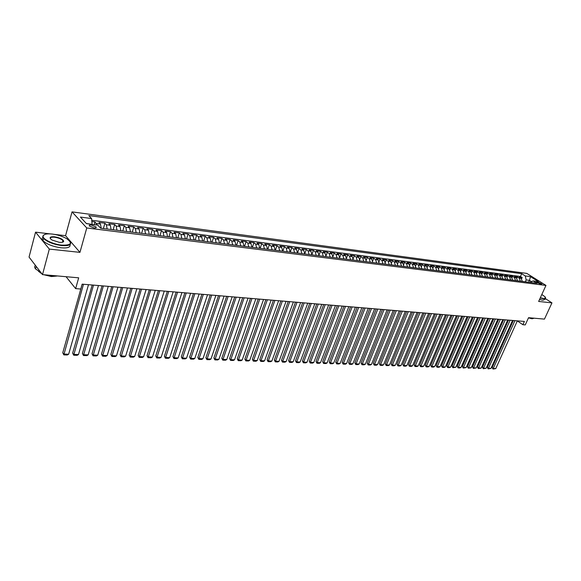 <?xml version="1.0" encoding="UTF-8"?>
<svg xmlns="http://www.w3.org/2000/svg" width="581" height="581" viewBox="0 0 581 581"><rect width="100%" height="100%" fill="white"/><g stroke="black" fill="none" stroke-linecap="round" stroke-linejoin="round"><path stroke-width="0.87" d="M63.213 241.943L62.632 241.558M94.049 227.897C95.93 228.064 96.599 227.745 96.061 226.939L91.42 225.065C89.532 224.898 88.857 225.217 89.394 226.031L94.049 227.897M50.271 233.896L35.543 232.16L29.05 257.078L42.507 274.617L49.327 249.089L79.953 252.365L86.758 227.97L72.037 211.876L65.559 235.69L54.396 234.383M86.758 227.97L545.966 285.424L526.8 273.397L72.037 211.876M35.543 232.16L49.327 249.089M545.966 285.424L538.652 301.445L551.95 302.868L545.37 298.641M551.95 302.868L544.455 319.114L528.543 317.698L525.26 324.91L522.885 324.721L524.382 321.438L82.146 284.153L80.766 289.026L75.646 288.619L78.682 277.827L42.507 274.617M522.304 281.4L521.172 278.386L519.305 277.202L522.166 277.573L521.629 278.778M520.387 281.16L519.254 278.139L517.388 276.948L516.836 278.183M517.388 276.948L514.497 276.578L516.364 277.769L517.497 280.797M512.638 280.18L511.505 277.137L509.639 275.939L512.558 276.324L511.999 277.58M507.736 279.563L506.596 276.505L504.729 275.3L507.685 275.685L507.119 276.977M502.776 278.938L501.643 275.866L499.776 274.66L502.754 275.045L502.18 276.36M497.764 278.306L496.632 275.22L494.772 274.007L497.779 274.399L497.191 275.743M492.703 277.667L491.577 274.566L489.71 273.346L492.753 273.745L492.151 275.118M487.59 277.021L486.464 273.905L484.598 272.678L487.67 273.085L487.06 274.493M482.426 276.367L481.293 273.237L479.434 272.01L482.542 272.416L481.918 273.862M477.204 275.714L476.079 272.562L474.219 271.327L477.357 271.741L476.718 273.223M471.925 275.045L470.799 271.879L468.94 270.644L472.113 271.058L471.467 272.576M466.594 274.37L465.468 271.189L463.609 269.947L466.819 270.368L466.158 271.923M461.198 273.687L460.079 270.492L458.227 269.25L461.467 269.671L460.791 271.269M455.751 273.005L454.632 269.787L452.781 268.538L456.056 268.967L455.366 270.608M450.246 272.307L449.128 269.076L447.276 267.819L450.587 268.255L449.883 269.94M444.676 271.603L443.564 268.357L441.713 267.1L445.061 267.529L444.334 269.272M439.047 270.899L437.936 267.63L436.091 266.367L439.476 266.802L438.735 268.596M433.361 270.18L432.249 266.897L430.405 265.626L433.825 266.069L433.063 267.914M427.601 269.453L426.498 266.156L424.66 264.878L428.117 265.328L427.34 267.224M421.784 268.72L420.688 265.401L418.843 264.115L422.343 264.573L421.545 266.526M415.909 267.972L414.805 264.645L412.968 263.353L416.504 263.81L415.684 265.829M409.954 267.224L408.864 263.876L407.027 262.583L410.6 263.048L409.765 265.132M403.94 266.461L402.851 263.099L401.021 261.799L404.63 262.271L403.773 264.42M397.854 265.699L396.772 262.314L394.942 261.007L398.595 261.479L397.709 263.709M391.703 264.921L390.621 261.515L388.798 260.208L392.487 260.687L391.579 262.997M385.479 264.137L384.397 260.716L382.574 259.395L386.314 259.881L385.377 262.271M379.182 263.338L378.108 259.903L376.292 258.574L380.068 259.068L379.102 261.552M372.813 262.532L371.738 259.075L369.93 257.746L373.75 258.247L372.755 260.825M366.364 261.719L365.296 258.247L363.488 256.911L367.359 257.412L366.328 260.092M359.85 260.898L358.782 257.405L356.981 256.061L360.895 256.57L359.828 259.358M353.248 260.063L352.188 256.548L350.394 255.204L354.352 255.72L353.248 258.625M346.574 259.22L345.521 255.691L343.727 254.333L347.736 254.856L346.588 257.891M339.82 258.371L338.767 254.819L336.98 253.461L341.04 253.984L339.849 257.158M332.978 257.506L331.933 253.933L330.153 252.568L334.257 253.105L333.022 256.432M326.057 256.635L325.019 253.04L323.247 251.667L327.401 252.212L326.108 255.705M319.049 255.749L318.018 252.132L316.253 250.76L320.458 251.304L319.107 254.986M311.961 254.856L310.937 251.217L309.172 249.837L313.428 250.389L312.012 254.282M304.778 253.948L303.761 250.295L302.004 248.9L306.318 249.467L304.814 253.599M297.516 253.033L296.499 249.358L294.749 247.956L299.113 248.53L297.523 252.96M290.151 252.103L289.149 248.407L287.406 247.005L291.822 247.579L290.209 252.11M282.7 251.159L281.698 247.441L279.969 246.032L284.443 246.613L282.831 251.181M275.154 250.208L274.159 246.467L272.438 245.051L276.963 245.64L275.358 250.237M267.514 249.242L266.526 245.48L264.813 244.056L269.395 244.659L267.79 249.278M259.772 248.269L258.792 244.485L257.085 243.054L261.733 243.657L260.128 248.312M251.929 247.281L250.963 243.468L249.264 242.037L253.97 242.647L252.365 247.332M243.991 246.279L243.025 242.444L241.333 241.006L246.104 241.623L244.507 246.344M235.944 245.262L234.985 241.405L233.308 239.96L238.137 240.585L236.54 245.335M227.788 244.231L226.844 240.352L225.174 238.9L230.069 239.532L228.478 244.318M219.524 243.185L218.594 239.285L216.931 237.825L221.891 238.471L220.301 243.286M211.157 242.132L210.228 238.203L208.579 236.736L213.605 237.389L212.021 242.241M202.675 241.057L201.752 237.113L200.118 235.639L205.209 236.3L203.633 241.18M194.076 239.975L193.168 236.002L191.541 234.521L196.705 235.189L195.129 240.106M185.361 238.878L184.46 234.877L182.848 233.388L188.084 234.07L186.516 239.023M176.522 237.76L175.636 233.736L174.039 232.24L179.34 232.93L177.779 237.919M167.568 236.627L166.689 232.582L165.106 231.078L170.48 231.775L168.926 236.801M158.482 235.487L157.618 231.405L156.049 229.894L161.503 230.606L159.949 235.668M149.273 234.317L148.424 230.221L146.87 228.703L152.396 229.422L150.849 234.521M139.934 233.141L139.099 229.016L137.559 227.491L143.158 228.217L141.619 233.351M130.464 231.95L129.636 227.788L128.118 226.256L133.797 226.997L132.265 232.175M120.855 230.737L120.042 226.554L118.539 225.014L124.298 225.762L122.773 230.977M111.109 229.502L110.31 225.29L108.821 223.743L114.668 224.506L113.15 229.764M101.225 228.253L100.44 224.019L98.966 222.465L104.9 223.235L103.389 228.529M538.093 282.105L536.503 282.17L540.315 284.022L541.899 283.949L538.093 282.105L537.657 283.063M528.63 282.199L529.465 280.354L526.146 279.926L525.289 275.953L521.702 273.687L88.799 215.573L91.595 218.543L80.396 217.062L86.482 223.663L97.761 225.108L100.658 228.188L536.829 283.237L533.162 280.921L529.836 282.351M525.289 275.953L530.489 276.636L538.362 281.589L533.162 280.921M522.166 277.573L520.46 276.491L91.74 220.272M97.143 225.029L94.986 221.942L91.849 221.535M104.9 223.235L106.381 224.789L107.173 229.008M114.668 224.506L116.171 226.053L116.977 230.243M124.298 225.762L125.816 227.294L126.636 231.463M133.797 226.997L135.329 228.529L136.165 232.669M143.158 228.217L144.713 229.742L145.555 233.852M152.396 229.422L153.958 230.933L154.815 235.022M161.503 230.606L163.079 232.109L163.951 236.169M170.48 231.775L172.07 233.271L172.956 237.309M179.34 232.93L180.945 234.419L181.838 238.428M188.084 234.07L189.696 235.552L190.604 239.539M196.705 235.189L198.332 236.67L199.247 240.628M205.209 236.3L206.851 237.767L207.773 241.703M213.605 237.389L215.26 238.856L216.19 242.764M221.891 238.471L223.554 239.931L224.498 243.817M230.069 239.532L231.739 240.984L232.69 244.848M238.137 240.585L239.822 242.03L240.781 245.872M246.104 241.623L247.796 243.061L248.762 246.881M253.97 242.647L255.669 244.078L256.649 247.876M261.733 243.657L263.447 245.08L264.428 248.857M269.395 244.659L271.116 246.075L272.111 249.823M276.963 245.64L278.698 247.056L279.693 250.781M284.443 246.613L286.179 248.022L287.181 251.726M291.822 247.579L293.572 248.973L294.582 252.662M299.113 248.53L300.864 249.917L301.888 253.585M306.318 249.467L308.075 250.854L309.099 254.493M313.428 250.389L315.192 251.769L316.224 255.393M320.458 251.304L322.23 252.677L323.268 256.279M327.401 252.212L329.18 253.577L330.219 257.158M334.257 253.105L336.043 254.463L337.089 258.029M341.04 253.984L342.826 255.342L343.879 258.886M347.736 254.856L349.53 256.206L350.59 259.729M354.352 255.72L356.153 257.063L357.213 260.564M360.895 256.57L362.704 257.913L363.771 261.392M367.359 257.412L369.175 258.748L370.242 262.213M373.75 258.247L375.566 259.569L376.641 263.019M380.068 259.068L381.891 260.39L382.966 263.818M386.314 259.881L388.137 261.196L389.219 264.609M392.487 260.687L394.317 261.995L395.407 265.386M398.595 261.479L400.425 262.786L401.515 266.156M404.63 262.271L406.468 263.563L407.557 266.919M410.6 263.048L412.437 264.34L413.534 267.674M416.504 263.81L418.342 265.103L419.446 268.422M422.343 264.573L424.181 265.858L425.285 269.156M428.117 265.328L429.962 266.599L431.066 269.889M433.825 266.069L435.67 267.34L436.781 270.608M439.476 266.802L441.32 268.073L442.432 271.32M445.061 267.529L446.912 268.792L448.024 272.031M450.587 268.255L452.439 269.504L453.558 272.729M456.056 268.967L457.908 270.216L459.026 273.419M461.467 269.671L463.318 270.913L464.444 274.101M466.819 270.368L468.678 271.603L469.797 274.777M472.113 271.058L473.973 272.293L475.098 275.445M477.357 271.741L479.216 272.968L480.342 276.106M482.542 272.416L484.401 273.636L485.527 276.759M487.67 273.085L489.536 274.297L490.669 277.413M492.753 273.745L494.62 274.958L495.746 278.052M497.779 274.399L499.645 275.605L500.778 278.684M502.754 275.045L504.62 276.251L505.753 279.316M507.685 275.685L509.552 276.89L510.684 279.933M512.558 276.324L514.425 277.515L515.565 280.55M525.318 281.785L526.146 279.926M66.067 276.709L75.646 288.619M517.308 320.901L522.885 324.721M531.47 281.625L529.465 280.354L530.489 276.636M92.045 224.375L86.337 223.511M520.46 276.491L521.702 273.687M94.986 221.942L94.224 224.651M91.595 218.543L92.081 224.244M79.953 252.365L65.559 235.69M517.337 320.843L495.775 368.586L493.371 368.507L492.158 367.591L493 369.066L514.94 320.647M513.343 320.509L492.158 367.591M495.775 368.586L493 369.066M540.33 297.784L543.46 298.474C545.653 298.656 546.14 298.075 544.934 296.738L541.826 294.494M545.566 297.675L543.525 298.772L540.214 298.031M536.154 318.373L532.022 318.01M533.634 318.359L532.051 318.766L528.463 317.872M545.341 298.656L545.022 299.36L542.865 300.217L539.553 299.476M541.238 295.794L540.926 296.463M61.579 245.109C71.216 245.443 72.923 243.301 66.713 238.682C62.581 236.344 57.766 234.804 52.275 234.063C46.872 233.518 43.822 234.165 43.132 236.002C42.115 239.002 52.718 244.26 61.579 245.109M70.119 241.616C71.891 244.775 69.059 246.09 61.608 245.56C53.35 244.332 47.337 241.965 43.568 238.442L42.711 236.22L44.279 234.695M59.218 242.306L51.999 240.047C48.789 237.665 49.646 236.583 54.57 236.787C60.09 237.782 63.133 239.299 63.699 241.347C63.358 242.241 61.869 242.56 59.218 242.306M62.821 242.124L63.278 241.558L62.908 240.541C61.201 238.914 58.434 237.811 54.599 237.222C51.339 236.946 49.944 237.476 50.416 238.806M57.751 275.968L53.358 275.953L48.317 275.133M56.793 276.04L51.418 276.549L43.815 274.733M69.989 244.616C70.65 247.259 67.657 248.312 61.005 247.796C52.748 246.584 46.734 244.216 42.979 240.687C41.839 239.321 41.803 238.217 42.871 237.375M41.955 273.905L38.52 271.349M36.342 266.592L35.855 265.953M41.011 272.671L35.521 268.894C34.432 267.492 34.402 266.33 35.441 265.415M512.536 320.443L490.96 368.427L488.534 368.347L487.321 367.424L488.163 368.906L510.118 320.24M508.52 320.102L487.321 367.424M490.96 368.427L488.163 368.906M507.692 320.029L486.094 368.267L483.639 368.18L482.426 367.257L483.276 368.746L505.245 319.826M503.647 319.695L482.426 367.257M486.094 368.267L483.276 368.746M502.79 319.623L481.177 368.1L478.7 368.013L477.488 367.083L478.337 368.586L500.328 319.412M498.73 319.274L477.488 367.083M481.177 368.1L478.337 368.586M497.844 319.201L476.217 367.933L473.711 367.846L472.506 366.909L473.355 368.419L495.353 318.991M493.756 318.86L472.506 366.909M476.217 367.933L473.355 368.419M492.848 318.78L471.198 367.766L468.678 367.679L467.465 366.734L468.322 368.252L490.328 318.57M488.737 318.432L467.465 366.734M471.198 367.766L468.322 368.252M487.8 318.359L466.136 367.591L463.587 367.504L462.374 366.56L463.231 368.085L485.258 318.141M483.661 318.003L462.374 366.56M466.136 367.591L463.231 368.085M482.695 317.923L461.023 367.417L458.445 367.33L457.232 366.386L458.097 367.911L480.131 317.705M478.533 317.575L457.232 366.386M461.023 367.417L459.898 367.976L458.097 367.911M477.546 317.487L455.853 367.243L453.253 367.156L452.04 366.204L452.904 367.744L474.946 317.27M473.355 317.139L452.04 366.204M455.853 367.243L452.904 367.744M472.338 317.052L450.631 367.069L448.002 366.981L446.796 366.023L447.66 367.57L469.709 316.834M468.119 316.696L446.796 366.023M450.631 367.069L449.505 367.628L447.66 367.57M467.073 316.609L445.358 366.894L442.7 366.807L441.495 365.841L442.366 367.395L464.422 316.384M462.825 316.253L441.495 365.841M445.358 366.894L444.225 367.453L442.366 367.395M461.757 316.158L440.028 366.713L437.34 366.626L436.135 365.652L437.014 367.221L459.077 315.933M457.479 315.803L436.135 365.652M440.028 366.713L438.895 367.279L437.014 367.221M456.383 315.708L434.646 366.531L431.93 366.444L430.724 365.471L431.603 367.039L453.674 315.476M452.083 315.345L430.724 365.471M434.646 366.531L433.499 367.105L431.603 367.039M450.95 315.251L429.199 366.35L426.461 366.255L425.256 365.282L426.134 366.858L448.212 315.018M446.622 314.88L425.256 365.282M429.199 366.35L428.059 366.923L426.134 366.858M445.46 314.786L423.702 366.168L420.935 366.074L419.729 365.093L420.615 366.676L442.693 314.553M441.102 314.415L419.729 365.093M423.702 366.168L422.554 366.742L420.615 366.676M439.911 314.321L418.146 365.979L415.342 365.885L414.151 364.897L415.03 366.495L437.108 314.081M435.525 313.951L414.151 364.897M418.146 365.979L416.991 366.553L415.03 366.495M434.297 313.842L412.532 365.79L409.699 365.696L408.501 364.701L409.394 366.306L431.472 313.609M429.882 313.471L408.501 364.701M412.532 365.79L411.377 366.371L409.394 366.306M428.625 313.37L406.853 365.602L403.991 365.5L402.8 364.505L403.693 366.117L425.764 313.123M424.181 312.992L402.8 364.505M406.853 365.602L405.691 366.183L403.693 366.117M422.895 312.883L401.115 365.405L398.225 365.311L397.034 364.309L397.927 365.928L420.005 312.636M418.422 312.505L397.034 364.309M401.115 365.405L399.953 365.994L397.927 365.928M417.093 312.396L395.32 365.209L392.393 365.115L391.202 364.105L392.102 365.732L414.173 312.15M412.59 312.012L391.202 364.105M395.32 365.209L394.15 365.805L392.102 365.732M411.232 311.903L389.459 365.013L386.503 364.912L385.312 363.902L386.212 365.536L408.283 311.648M406.7 311.518L385.312 363.902M389.459 365.013L388.282 365.609L386.212 365.536M405.306 311.401L383.533 364.817L380.54 364.715L379.357 363.699L380.264 365.34L402.321 311.147M400.745 311.017L379.357 363.699M383.533 364.817L382.349 365.413L380.264 365.34M399.314 310.893L377.541 364.614L374.52 364.512L373.336 363.488L374.244 365.144L396.293 310.639M394.717 310.508L373.336 363.488M377.541 364.614L376.357 365.217L374.244 365.144M393.257 310.385L371.477 364.41L368.427 364.309L367.243 363.278L368.158 364.941L390.2 310.123M388.624 309.993L367.243 363.278M371.477 364.41L370.293 365.013L368.158 364.941M387.128 309.869L365.355 364.2L362.268 364.098L361.091 363.067L362.007 364.737L384.034 309.608M382.465 309.477L361.091 363.067M365.355 364.2L364.164 364.81L362.007 364.737M380.925 309.346L359.16 363.996L356.037 363.888L354.868 362.849L355.783 364.534L377.803 309.085M376.234 308.947L354.868 362.849M359.16 363.996L357.969 364.607L355.783 364.534M374.658 308.816L352.899 363.786L349.74 363.677L348.571 362.631L349.493 364.323L371.491 308.547M369.93 308.417L348.571 362.631M352.899 363.786L351.701 364.396L349.493 364.323M368.31 308.279L346.566 363.568L343.371 363.466L342.202 362.413L343.124 364.113L365.115 308.01M363.553 307.879L342.202 362.413M346.566 363.568L345.361 364.193L343.124 364.113M361.898 307.741L340.161 363.357L336.929 363.248L335.767 362.188L336.69 363.902L358.659 307.465M357.104 307.334L335.767 362.188M340.161 363.357L338.955 363.975L336.69 363.902M355.405 307.196L333.683 363.14L330.415 363.031L329.253 361.963L330.182 363.691L352.13 306.921M350.575 306.783L329.253 361.963M333.683 363.14L332.47 363.764L330.182 363.691M348.84 306.637L327.125 362.914L323.82 362.805L322.666 361.738L323.595 363.474L345.521 306.361M343.974 306.231L322.666 361.738M327.125 362.914L325.912 363.546L323.595 363.474M342.194 306.078L320.494 362.697L317.153 362.58L315.999 361.505L316.935 363.248L338.839 305.795M337.292 305.664L315.999 361.505M320.494 362.697L319.274 363.328L316.935 363.248M335.469 305.512L313.791 362.471L310.407 362.355L309.259 361.273L310.196 363.031L332.078 305.228M330.531 305.098L309.259 361.273M313.791 362.471L312.563 363.103L310.196 363.031M328.664 304.938L307.008 362.239L303.58 362.123L302.44 361.041L303.384 362.805L325.229 304.647M323.69 304.517L302.44 361.041M307.008 362.239L305.78 362.878L303.384 362.805M321.772 304.357L300.137 362.014L296.673 361.898L295.533 360.801L296.484 362.573L318.301 304.066M316.768 303.936L295.533 360.801M300.137 362.014L298.91 362.653L296.484 362.573M314.808 303.769L293.194 361.774L289.687 361.658L288.554 360.561L289.505 362.341L311.285 303.471M309.76 303.347L288.554 360.561M293.194 361.774L291.96 362.428L289.505 362.341M307.748 303.173L286.164 361.542L282.62 361.418L281.487 360.314L282.446 362.108L304.19 302.875M302.665 302.745L281.487 360.314M286.164 361.542L284.922 362.195L282.446 362.108M300.609 302.57L279.054 361.302L275.459 361.179L274.334 360.067L275.292 361.876L297.007 302.273M295.489 302.142L274.334 360.067M279.054 361.302L277.805 361.956L275.292 361.876M293.383 301.96L271.85 361.062L268.219 360.939L267.1 359.821L268.059 361.636L289.73 301.655M288.22 301.532L267.1 359.821M271.85 361.062L270.601 361.716L268.059 361.636M286.063 301.35L264.566 360.816L260.891 360.692L259.772 359.566L260.738 361.397L282.366 301.038M280.863 300.907L259.772 359.566M264.566 360.816L263.309 361.476L260.738 361.397M278.648 300.718L257.194 360.569L253.469 360.438L252.357 359.312L253.331 361.15L274.907 300.406M273.411 300.283L252.357 359.312M257.194 360.569L255.93 361.237L253.331 361.15M271.145 300.086L249.728 360.314L245.959 360.191L244.855 359.051L245.828 360.903L267.362 299.767M265.866 299.643L244.855 359.051M249.728 360.314L248.465 360.99L245.828 360.903M263.549 299.447L242.168 360.06L238.355 359.93L237.259 358.789L238.232 360.648L259.714 299.128M258.225 298.997L237.259 358.789M242.168 360.06L240.904 360.736L238.232 360.648M255.851 298.801L234.513 359.806L230.657 359.675L229.56 358.528L230.541 360.394L251.972 298.474M250.491 298.351L229.56 358.528M234.513 359.806L233.242 360.481L230.541 360.394M248.058 298.14L226.772 359.545L222.857 359.414L221.775 358.259L222.755 360.14L244.129 297.813M242.655 297.69L221.775 358.259M226.772 359.545L225.493 360.227L222.755 360.14M240.164 297.479L218.921 359.283L214.963 359.145L213.888 357.983L214.876 359.879L236.184 297.138M234.717 297.014L213.888 357.983M218.921 359.283L217.643 359.966L214.876 359.879M232.168 296.804L210.983 359.014L206.967 358.876L205.899 357.707L206.887 359.617L228.137 296.463M226.67 296.339L205.899 357.707M210.983 359.014L209.697 359.704L206.887 359.617M224.07 296.121L202.936 358.738L198.869 358.608L197.809 357.431L198.804 359.349L219.981 295.773M218.529 295.656L197.809 357.431M202.936 358.738L201.643 359.443L198.804 359.349M215.863 295.431L194.788 358.47L190.67 358.332L189.617 357.148L190.612 359.08L211.716 295.075M210.278 294.959L189.617 357.148M194.788 358.47L193.495 359.174L190.612 359.08M207.548 294.727L186.53 358.194L182.361 358.049L181.316 356.857L182.318 358.804L203.35 294.371M201.912 294.255L181.316 356.857M186.53 358.194L185.23 358.898L182.318 358.804M199.123 294.015L178.171 357.911L173.951 357.765L172.906 356.567L173.915 358.528L194.867 293.659M193.444 293.536L172.906 356.567M178.171 357.911L176.864 358.622L173.915 358.528M190.583 293.296L169.703 357.627L165.425 357.482L164.394 356.276L165.396 358.245L186.269 292.933M184.852 292.817L164.394 356.276M169.703 357.627L168.396 358.339L165.396 358.245M181.926 292.57L161.119 357.337L156.783 357.192L155.759 355.979L156.776 357.961L177.561 292.199M176.152 292.083L155.759 355.979M161.119 357.337L159.804 358.056L156.776 357.961M173.16 291.829L152.425 357.046L148.032 356.894L147.015 355.674L148.032 357.671L168.722 291.451M167.328 291.335L147.015 355.674M152.425 357.046L151.104 357.773L148.032 357.671M164.263 291.081L143.609 356.749L139.157 356.596L138.155 355.369L139.179 357.373L159.775 290.696M158.388 290.58L138.155 355.369M143.609 356.749L142.287 357.482L139.179 357.373M155.25 290.318L134.683 356.443L130.173 356.298L129.178 355.056L130.202 357.083L150.697 289.934M149.324 289.817L129.178 355.056M134.683 356.443L133.354 357.184L130.202 357.083M146.114 289.549L125.627 356.146L121.059 355.986L120.071 354.744L121.102 356.778L141.495 289.156M140.13 289.04L120.071 354.744M125.627 356.146L124.298 356.887L121.102 356.778M136.847 288.764L116.454 355.833L111.821 355.681L110.848 354.425L111.879 356.473L132.163 288.372M130.812 288.256L110.848 354.425M116.454 355.833L115.118 356.581L111.879 356.473M127.45 287.973L107.158 355.521L102.459 355.361L101.493 354.105L102.532 356.168L122.7 287.573M121.364 287.457L101.493 354.105M107.158 355.521L105.815 356.276L102.532 356.168M117.921 287.167L97.724 355.202L92.967 355.042L92.016 353.778L93.054 355.855L113.099 286.767M111.777 286.651L92.016 353.778M97.724 355.202L96.381 355.964L93.054 355.855M108.255 286.353L88.167 354.882L83.337 354.722L82.4 353.444L83.439 355.536L103.367 285.946M102.053 285.83L82.4 353.444M88.167 354.882L86.823 355.645L83.439 355.536M98.45 285.525L78.479 354.555L73.576 354.395L72.654 353.11L73.7 355.216L93.49 285.111M92.19 285.002L72.654 353.11M78.479 354.555L77.12 355.325L73.7 355.216M88.501 284.69L68.645 354.228L63.678 354.061L62.763 352.769L63.816 354.889L83.475 284.269M82.19 284.16L62.763 352.769M68.645 354.228L67.287 354.998L63.816 354.889M519.254 278.139L521.172 278.386M96.453 223.503L100.44 224.019M106.381 224.789L110.31 225.29M116.171 226.053L120.042 226.554M125.816 227.294L129.636 227.788M135.329 228.529L139.099 229.016M144.713 229.742L148.424 230.221M153.958 230.933L157.618 231.405M163.079 232.109L166.689 232.582M172.07 233.271L175.636 233.736M180.945 234.419L184.46 234.877M189.696 235.552L193.168 236.002M198.332 236.67L201.752 237.113M206.851 237.767L210.228 238.203M215.26 238.856L218.594 239.285M223.554 239.931L226.844 240.352M231.739 240.984L234.985 241.405M239.822 242.03L243.025 242.444M247.796 243.061L250.963 243.468M255.669 244.078L258.792 244.485M263.447 245.08L266.526 245.48M271.116 246.075L274.159 246.467M278.698 247.056L281.698 247.441M286.179 248.022L289.149 248.407M293.572 248.973L296.499 249.358M300.864 249.917L303.761 250.295M308.075 250.854L310.937 251.217M315.192 251.769L318.018 252.132M322.23 252.677L325.019 253.04M329.18 253.577L331.933 253.933M336.043 254.463L338.767 254.819M342.826 255.342L345.521 255.691M349.53 256.206L352.188 256.548M356.153 257.063L358.782 257.405M362.704 257.913L365.296 258.247M369.175 258.748L371.738 259.075M375.566 259.569L378.108 259.903M381.891 260.39L384.397 260.716M388.137 261.196L390.621 261.515M394.317 261.995L396.772 262.314M400.425 262.786L402.851 263.099M406.468 263.563L408.864 263.876M412.437 264.34L414.805 264.645M418.342 265.103L420.688 265.401M424.181 265.858L426.498 266.156M429.962 266.599L432.249 266.897M435.67 267.34L437.936 267.63M441.32 268.073L443.564 268.357M446.912 268.792L449.128 269.076M452.439 269.504L454.632 269.787M457.908 270.216L460.079 270.492M463.318 270.913L465.468 271.189M468.678 271.603L470.799 271.879M473.973 272.293L476.079 272.562M479.216 272.968L481.293 273.237M484.401 273.636L486.464 273.905M489.536 274.297L491.577 274.566M494.62 274.958L496.632 275.22M499.645 275.605L501.643 275.866M504.62 276.251L506.596 276.505M509.552 276.89L511.505 277.137M514.425 277.515L516.364 277.769M536.808 282.519L537.055 281.967M95.807 227.854L96.061 226.939M42.979 240.687L43.568 238.442M62.908 240.541L62.45 242.233M35.521 268.894L36.182 266.396M63.278 241.558L63.699 241.347M43.132 236.002L42.711 236.22"/></g></svg>
